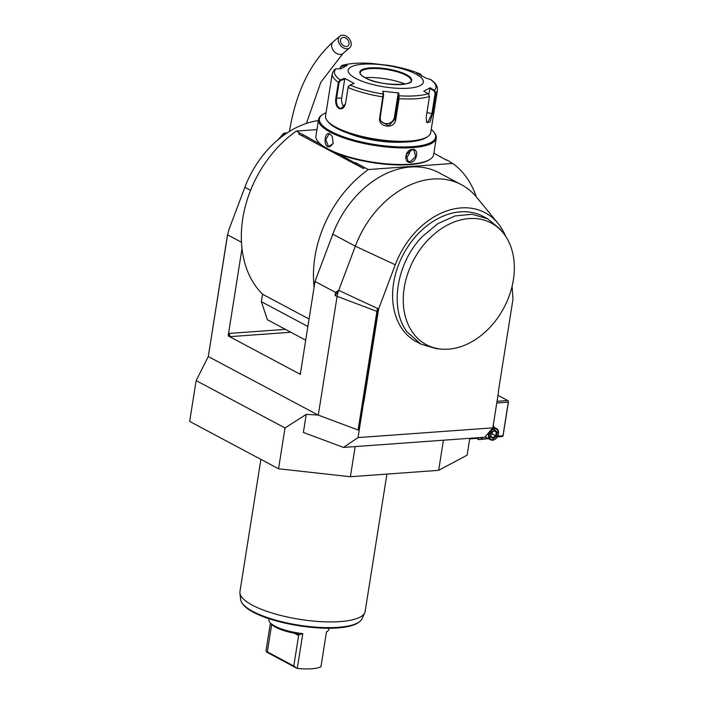 <?xml version="1.0" encoding="UTF-8"?>
<svg xmlns="http://www.w3.org/2000/svg" width="704" height="704" viewBox="0 0 704 704"><rect width="100%" height="100%" fill="white"/><g stroke="black" fill="none" stroke-linecap="round" stroke-linejoin="round"><path stroke-width="1.06" d="M493.214 438.636L496.637 436.286L497.306 432.027L494.569 430.118L491.146 432.467L490.468 436.726L493.214 438.636L492.941 437.721L495.792 435.758L496.355 432.212L494.182 430.698M492.976 437.738L490.794 436.225L492.976 437.738M490.468 436.726L490.653 436.128L490.468 436.726M498.406 434.051A5.702 4.224 -61.9 0 1 493.038 439.78A5.702 4.224 -61.9 0 1 489.377 434.702A5.702 4.224 118.1 0 1 494.745 428.974A5.702 4.224 118.1 0 1 498.406 434.051M493.02 426.73L496.496 428.586A6.336 4.699 118.1 0 1 498.529 433.814A6.336 4.699 -61.9 0 1 490.53 439.771A6.336 4.699 -61.9 0 1 488.497 434.535A6.336 4.699 118.1 0 1 489.5 431.737M496.496 428.586A6.336 4.699 118.1 0 0 491.533 429.37M493.17 426.809A9.425 6.987 118.1 0 0 493.099 426.263M480.146 437.554A9.425 6.987 118.1 0 0 487.203 437.994M493.944 427.222L493.302 424.987M478.482 437.677L478.922 439.622L488.435 438.654M497.79 436.137L502.982 435.758L508.306 402.142L496.786 402.978M508.306 402.142L508.526 401.306L507.742 400.541L497.05 401.315M443.441 440.211L438.662 470.342L467.122 455.162L469.797 438.302M438.662 470.342L350.39 476.722L278.546 468.785L189.675 421.414L196.143 380.6L208.296 356.532L227.568 234.846L229.029 229.372L244.86 187.29L250.589 190.344M362.833 401.236L363.968 401.562L378.638 308.959L377.67 308.51L363.308 401.306L362.833 401.236L358.266 430.056L318.05 415.026L306.24 414.374L285.014 427.962L196.143 380.6M318.05 415.026L208.296 356.532M278.546 468.785L285.014 427.962M355.168 446.582L350.39 476.722M363.739 401.579L358.028 437.589L343.508 447.427L303.38 432.432L306.24 414.374M343.508 447.427L484.774 437.219L492.844 427.856L358.028 437.589M505.586 236.201A75.152 55.669 118.1 0 0 498.062 223.432A75.152 55.669 118.1 0 0 395.261 264.783L378.638 308.959M498.344 391.662L512.978 299.262L512.107 286.202M498.546 391.838L492.844 427.856M503.096 232.83L499.902 228.914L487.678 218.812L483.164 216.41A70.99 52.589 118.1 0 0 409.869 243.813A70.99 52.589 118.1 0 0 402.53 329.463A70.99 52.589 118.1 0 0 416.39 341.704L420.895 344.106L436.102 348.612L441.135 349.087A68.948 51.075 118.1 0 0 503.87 307.886A68.948 51.075 118.1 0 0 503.096 232.83A68.948 51.075 118.1 0 0 424.591 243.769A68.948 51.075 118.1 0 0 410.951 329.877A68.948 51.075 118.1 0 0 441.135 349.087M363.308 401.306L363.968 401.562M498.062 223.432L476.731 197.358A88.739 65.736 118.1 0 0 461.454 184.73A88.739 65.736 118.1 0 0 355.344 246.18L338.721 290.365L377.67 308.51A12.091 8.958 118.1 0 0 376.878 311.502L358.107 430.03M338.721 290.365L335.078 295.574L335.579 292.415L338.721 290.365A25.353 18.779 118.1 0 0 337.058 296.63L318.278 415.149M461.454 184.73L438.918 172.709A88.739 65.736 118.1 0 0 332.798 234.168L315.014 281.45L335.579 292.415M315.014 281.45L314.125 287.038A103.946 77.009 -61.9 0 1 368.386 169.55L452.734 163.451A103.946 77.009 -61.9 0 1 476.247 196.768M320.399 144.25L296.252 131.094A103.946 77.009 -61.9 0 0 241.991 248.591L228.166 335.878L300.3 374.326L314.125 287.038M227.568 234.846L241.463 242.246M318.402 120.551A88.739 65.736 118.1 0 0 244.86 187.29M227.498 235.277A24.253 17.97 118.1 0 0 227.066 237.477L208.692 354.006M278.326 139.48L283.624 133.329L287.338 132.766M281.028 137.298L278.397 139.014M342.373 35.2A7.603 5.509 49.6 0 0 339.83 36.194A7.603 5.509 49.6 0 0 339.495 44.053A7.603 5.509 49.6 0 0 347.142 48.787A7.603 5.509 49.6 0 0 349.686 47.793A7.603 5.509 49.6 0 0 350.02 39.934A7.603 5.509 49.6 0 0 342.373 35.2M343.174 37.462A5.069 3.678 -130.4 0 1 348.269 40.621A5.069 3.678 -130.4 0 1 348.04 45.857A5.069 3.678 -130.4 0 1 346.342 46.517A5.069 3.678 -130.4 0 1 341.246 43.366A5.069 3.678 -130.4 0 1 341.475 38.13A5.069 3.678 -130.4 0 1 343.174 37.462M368.386 169.55L355.564 162.985A10.27 2.913 -171 0 1 355.458 162.65L356.03 163.636M364.056 167.508L363.458 168.546L364.505 167.482M363.458 168.546L298.584 133.962L299.675 133.197M241.991 248.591A103.946 77.009 118.1 0 0 262.53 294.219L309.065 319.018M300.423 373.569A2.534 1.54 85.9 0 1 300.362 373.578A2.534 1.54 85.9 0 1 299.798 373.446L300.476 374.308M228.166 335.878L230.666 336.6A2.534 1.54 85.9 0 1 229.548 333.397L228.334 335.861M452.734 163.451L449.777 161.876M267.414 319.757A121.695 90.156 -61.9 0 0 267.802 319.959L305.712 340.173L267.414 319.757L261.342 301.673L262.53 294.219M307.886 326.471L261.342 301.673M296.252 131.094L316.967 129.598M433.893 153.129L442.834 158.171M445.192 159.43L446.556 159.887A10.27 2.913 -171 0 1 446.67 160.222L439.806 156.561A10.27 2.913 -171 0 1 440.827 156.825M446.556 159.887L449.31 161.348M355.458 162.65L362.314 166.311A10.27 2.913 -171 0 1 361.302 166.047M355.96 163.548L339.398 154.37M302.826 135.23L302.43 134.666A10.27 2.913 -171 0 1 302.324 134.332L309.179 137.993A10.27 2.913 -171 0 1 308.158 137.72M302.324 134.332L302.896 135.318M326.058 112.728A58.819 16.694 9 0 0 322.819 114.391L322.001 114.937A59.576 16.914 9 0 0 318.578 119.469L315.955 136.03A59.576 16.914 9 0 0 317.803 141.398L318.419 142.173A58.819 16.694 9 0 0 409.552 164.657A58.819 16.694 9 0 0 429.405 159.746L430.223 159.201A59.576 16.914 9 0 0 433.646 154.678L436.269 138.107A59.576 16.914 9 0 0 434.412 132.739L433.796 131.974A58.819 16.694 9 0 0 431.235 129.386M317.803 141.398A59.576 16.914 9 0 0 410.115 164.182A59.576 16.914 9 0 0 430.223 159.201M318.578 119.469A59.576 16.914 9 0 0 349.888 139.911A59.576 16.914 9 0 0 412.738 147.611A59.576 16.914 9 0 0 436.269 138.107M410.397 162.378C403.031 163.134 405.205 149.406 412.456 149.415C419.302 148.386 417.138 162.105 410.397 162.378L410.177 161.735L408.1 161.304L406.217 154.651L412.078 149.732L414.066 150.119L415.589 156.578L410.177 161.735M329.991 133.989L332.262 136.418L333.168 143.581L327.941 146.96C322.934 144.478 325.125 130.768 329.991 133.989L332.341 136.558M322.819 114.391A58.819 16.694 9 0 0 342.962 136.62A58.819 16.694 9 0 0 412.403 146.652A58.819 16.694 9 0 0 433.796 131.974M403.911 142.076A44.361 12.593 -171 0 1 348.119 133.241M345.47 103.884L341.211 108.407L339.46 108.029C336.952 106.119 335.993 102.898 336.591 98.384L339.108 82.482L338.36 82.324L340.261 79.913L344.485 78.355L349.334 80.74L354.13 83.494L349.906 85.052L348.128 87.252L345.558 103.409C344.37 107.914 342.179 109.63 338.985 108.539C336.266 106.471 335.218 103.039 335.843 98.234L338.36 82.324A53.24 15.118 -171 0 1 332.262 73.577L325.556 115.896A53.24 15.118 9 0 0 327.219 120.692L328.24 121.977A51.973 14.758 9 0 0 336.829 128.392A51.973 14.758 9 0 0 385.572 141.293A51.973 14.758 9 0 0 426.307 137.509L427.671 136.602A53.24 15.118 9 0 0 430.734 132.554L437.43 90.235A53.24 15.118 -171 0 1 435.855 93.095L432.573 113.81L429.986 122.074L426.562 122.206L426.202 117.207L429.484 96.492L428.146 93.702L423.738 91.186L430.065 87.806L434.474 90.323L435.855 93.095L435.169 93.095L431.886 113.802L427.469 122.866L426.439 121.915M327.219 120.692A53.24 15.118 9 0 0 336.019 127.266A53.24 15.118 9 0 0 385.942 140.474A53.24 15.118 9 0 0 427.671 136.602M339.97 68.825L340.208 67.311L342.276 65.472L342.118 66.079L345.734 66.053M387.121 65.226L371.237 63.378C358.838 62.63 348.973 63.36 341.651 65.569L347.098 65.446L340.771 68.825L335.949 68.851A51.366 14.582 -171 0 0 340.261 79.913L340.604 80.538L344.714 79.015L341.704 98.014A7.603 4.629 85.9 0 0 344.027 106.841M339.108 82.482L340.604 80.538M335.949 68.851L334.462 69.467L332.262 73.577M340.243 68.825L340.437 67.558L342.118 66.079M437.43 90.235C437.703 86.926 436.26 83.978 433.101 81.382L430.637 79.473L426.351 78.276L416.706 73.137L420.526 74.114A51.366 14.582 -171 0 0 387.226 65.146L387.077 65.261M421.617 76.314L420.719 74.184C411.268 70.215 400.092 67.197 387.218 65.138M420.526 74.114L421.467 75.478M429.484 96.492A53.24 15.118 -171 0 1 399.08 98.692L395.798 119.398C394.909 129.527 377.67 127.688 379.72 117.621L383.196 94.028L383.627 94.512L382.8 91.221L398.772 92.99L399.08 98.692L398.446 98.481L395.164 119.187L388.546 125.717L380.635 121.167L380.23 117.533L383.627 94.512M345.558 103.409L345.444 104.016M428.146 93.702A51.366 14.582 -171 0 1 399.168 95.797L398.561 96.158L398.446 98.481M348.691 86.038L348.146 87.164M344.485 78.355L344.714 79.015M415.844 74.026A38.034 10.798 9 0 0 363.202 64.187A38.034 10.798 9 0 0 355.661 78.373A38.034 10.798 9 0 0 408.294 88.22A38.034 10.798 9 0 0 415.844 74.026M419.47 74.448L420.658 74.756M430.162 79.262A51.366 14.582 -171 0 1 434.474 90.323L434.078 90.869L435.169 93.095M428.85 94.292L430.065 87.806M349.906 85.052A51.366 14.582 -171 0 0 383.196 94.028L382.8 91.221M398.772 92.99L398.174 93.43L398.561 96.158M398.174 93.43L394.407 117.234A7.603 7.198 -21.3 0 1 380.318 120.129M411.083 80.731A25.731 7.304 9 0 0 410.907 79.473A25.731 7.304 9 0 0 406.023 75.266A25.731 7.304 9 0 0 370.41 68.605A25.731 7.304 9 0 0 360.818 71.544A25.731 7.304 9 0 0 360.254 72.688M405.055 83.996A32.578 9.249 9 0 0 364.98 77.651M429.774 88.414L434.078 90.869M405.83 157.634A6.336 4.699 118.1 0 0 409.763 150.462M333.212 143.431L329.859 146.766L328.416 146.45L325.802 139.568L328.953 134.121L330.317 134.446M487.678 218.812L472.173 214.271L455.013 215.952L437.791 223.696L422.092 236.79C396.405 263.094 389.189 308.704 407.035 331.866L420.895 344.106M386.91 474.082L365.147 611.477A63.386 17.996 -171 0 1 364.725 612.858A63.386 17.996 -171 0 1 318.613 621.491A63.386 17.996 -171 0 1 252.384 605.185A63.386 17.996 -171 0 1 239.914 593.085A63.386 17.996 -171 0 1 239.941 591.65L260.894 459.369M269.025 618.693L268.875 619.617A30.422 8.633 9 0 0 269.826 622.354L270.846 623.638A29.154 8.281 -171 0 0 297.449 633.75L298.355 634.014L298.619 635.483L293.788 665.975L296.666 668.21L266.358 651.904L266.068 650.47L270.406 623.075M269.826 622.354A30.422 8.633 9 0 0 302.799 633.6L297.282 668.413A30.422 8.633 9 0 0 311.45 668.8A30.422 8.633 -171 0 0 320.954 666.706L326.471 631.884A30.422 8.633 9 0 0 327.228 631.444A30.422 8.633 9 0 0 328.979 629.13L329.12 628.214M296.666 668.21L297.282 668.413M293.788 665.975L267.335 651.878L266.358 651.904M271.674 624.518L267.335 651.878M298.54 634.955L302.799 633.6M502.982 435.758L502.04 436.559L497.358 436.894M476.626 438.398L469.7 438.9M508.526 401.306L503.008 436.119M497.992 395.349L507.742 400.541M475.666 437.879L478.922 439.622M497.306 432.027L496.355 432.212L493.891 430.901M496.637 436.286L492.122 433.805L491.058 434.535M492.422 431.913L492.122 433.805L491.26 433.259M494.569 430.118L494.067 430.619L494.569 430.118M377.52 311.599L335.078 295.574M286.854 133.091A13.763 3.907 9 0 0 282.77 135.969M289.458 131.322A7.603 2.156 9 0 0 289.45 131.428L289.458 131.322C295.988 91.775 310.561 61.952 333.177 41.853A7.603 5.509 49.6 0 0 332.834 49.711A7.603 5.509 49.6 0 0 340.481 54.446A7.603 5.509 49.6 0 0 343.024 53.442L320.866 82.174L306.39 123.411M332.798 234.168L355.344 246.18L395.261 264.783M290.858 332.253L230.666 336.6M300.45 373.402L299.798 373.446M285.437 329.366L229.548 333.397M335.843 98.234L341.704 98.014M342.276 65.472A51.366 14.582 -171 0 1 371.263 63.378M383.513 96.826L383.002 96.914A53.24 15.118 -171 0 1 348.075 87.498M395.798 119.398L394.407 117.234M379.72 117.621L380.23 117.533M338.985 108.539L339.46 108.029M432.573 113.81L426.95 112.473M364.989 77.704A26.242 7.454 9 0 0 401.306 84.498A26.242 7.454 9 0 0 406.516 74.703A26.242 7.454 9 0 0 370.198 67.91A26.242 7.454 9 0 0 364.989 77.704M411.092 80.705A25.731 7.304 9 0 0 406.032 75.214A25.731 7.304 9 0 0 378.18 68.534A25.731 7.304 9 0 0 360.254 72.662C359.938 73.99 361.566 75.689 365.147 77.739C378.752 86.275 414.577 85.721 411.092 80.705M327.941 146.96L328.416 146.45M361.97 618.851C350.759 639.602 244.851 622.776 240.68 599.641A61.6 17.486 9 0 0 298.804 625.143A61.6 17.486 9 0 0 361.97 618.851L364.725 612.858M294.351 633.213L298.619 635.483M333.177 41.853L339.83 36.194M343.024 53.442L349.686 47.793M387.174 65.155L386.593 65.604M326.462 631.954L327.228 631.444M240.68 599.641L239.914 593.085M485.082 436.858L490.53 439.771M490.776 436.348L491.357 432.643L494.322 430.602"/></g></svg>
